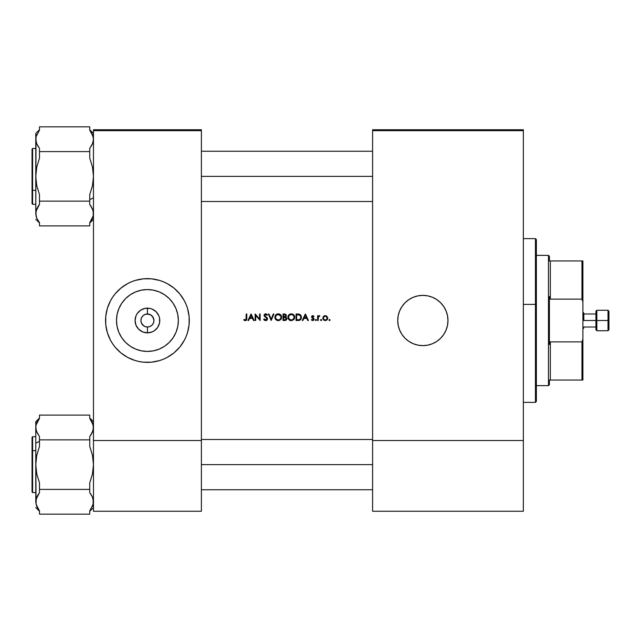 <?xml version="1.0" encoding="UTF-8"?>
<svg xmlns="http://www.w3.org/2000/svg" width="641" height="641" viewBox="0 0 641 641"><rect width="100%" height="100%" fill="white"/><g stroke="black" fill="none" stroke-linecap="round" stroke-linejoin="round"><path stroke-width="0.96" d="M153.447 318.008L151.052 315.084L147.43 313.986A6.514 6.514 0 0 0 140.916 320.5A6.514 6.514 0 0 0 147.43 327.014L147.43 332.855A12.355 12.355 0 0 1 135.075 320.5A12.355 12.355 0 0 1 147.43 308.145L147.43 313.986L144.938 314.483L148.279 314.042L151.052 315.084L152.846 316.878L153.944 320.5L153.447 322.992L152.037 325.107L149.922 326.517L147.43 327.014A6.514 6.514 0 0 1 140.916 320.5A6.514 6.514 0 0 1 147.43 313.986A6.514 6.514 0 0 1 153.944 320.5A6.514 6.514 0 0 1 147.43 327.014L146.509 326.95M146.156 326.886L143.808 325.916L141.413 322.992L142.823 325.107L144.938 326.517L147.43 327.014L149.922 326.517M142.014 316.878L141.413 318.008L142.823 315.893L144.938 314.483M147.43 351.428A30.928 30.928 0 0 1 116.502 320.5A30.928 30.928 0 0 1 147.43 289.572L153.463 290.165L159.264 291.927L164.617 294.78L169.304 298.626L173.15 303.313L176.003 308.666L177.765 314.467L178.358 320.5L177.765 326.533L176.003 332.334L173.15 337.687L169.304 342.374L164.617 346.22L159.264 349.073L153.463 350.835L147.43 351.428L141.397 350.835L135.596 349.073L130.243 346.22L125.556 342.374L121.71 337.687L118.857 332.334L117.095 326.533L116.502 320.5L117.095 314.467L118.857 308.666L121.71 303.313L125.556 298.626L130.243 294.78L135.596 291.927L141.397 290.165L147.43 289.572A30.928 30.928 0 0 1 178.358 320.5A30.928 30.928 0 0 1 147.43 351.428M131.429 359.192A41.873 41.873 0 0 0 147.43 362.373A41.873 41.873 0 0 1 105.557 320.5A41.873 41.873 0 0 1 147.43 278.627A41.873 41.873 0 0 0 143.328 278.827L135.275 280.429A41.873 41.873 0 0 0 131.405 281.816L127.695 283.57L120.869 288.13L115.059 293.939L112.616 297.24A41.873 41.873 0 0 0 110.524 300.725M110.484 300.805A41.873 41.873 0 0 0 105.557 320.46M105.557 320.54A41.873 41.873 0 0 0 106.358 328.641M106.366 328.697A41.873 41.873 0 0 0 107.351 332.631L110.5 340.235L112.616 343.76A41.873 41.873 0 0 0 131.381 359.176M107.368 332.679A41.873 41.873 0 0 0 112.608 343.752M422.828 295.381A25.119 25.119 0 0 0 417.972 295.854M417.948 295.862L413.237 297.288L408.894 299.611A25.119 25.119 0 0 0 399.639 330.115L401.963 334.458L405.088 338.264A25.119 25.119 0 0 0 422.852 345.619A25.119 25.119 0 0 1 397.732 320.5A25.119 25.119 0 0 1 422.852 295.381L417.948 295.862A25.119 25.119 0 0 0 408.91 299.603M141.413 322.992L140.916 320.5L141.413 318.008M243.708 319.915L244.053 319.418L243.708 319.915L245.471 320.66L243.708 319.915L244.053 319.418L245.199 319.995L246 319.635L246.208 313.986L246.793 313.986L246.761 319.17L245.471 320.66L246.032 320.492M247.963 320.5L248.604 320.5L249.589 318.409L252.546 318.409L249.589 318.409L248.604 320.5L247.963 320.5L251.056 313.986L254.14 320.5L253.507 320.5L252.546 318.409L253.507 320.5L254.14 320.5L251.136 313.986L247.963 320.5L251.056 313.986M263.739 319.386L264.212 318.914L263.659 319.242L264.445 320.252L265.646 320.668L266.936 320.163L267.489 318.737L267.425 319.434L265.478 320.66L263.659 319.242L264.212 318.914L265.759 319.995L266.888 319.13L266.688 318.257L264.172 315.869L264.348 314.467L265.382 313.842L267.417 314.923L266.888 315.324L265.446 314.499L264.669 315.436L267.465 318.569M271.175 320.5L268.339 313.986L268.964 313.986L271.135 319.122L273.306 313.986L273.931 313.986L271.175 320.5L273.931 313.986L273.306 313.986L271.135 319.122L268.964 313.986L268.339 313.986L271.175 320.5M291.647 320.652L288.883 319.683L287.897 317.607L288.851 314.835L290.926 313.834L293.722 314.795L294.716 316.902L293.738 319.667L291.31 320.668L293.738 319.667L294.724 317.239L294.475 315.917L292.592 314.058L289.956 314.082L288.851 314.835L288.13 315.957L288.13 318.585L289.996 320.428L291.31 320.668M301.406 317.327C301.286 319.418 300.172 320.484 298.081 320.5L296.062 320.5L296.062 313.986L299.323 314.178L300.933 315.452L301.406 317.487L300.901 319.202L299.692 320.252L298.081 320.5L300.501 319.715L301.302 316.358L299.443 314.218L296.062 313.986L296.062 320.5L299.379 320.356M312.84 320.58L311.342 319.939L311.734 319.498L312.832 319.987L313.497 319.386L311.646 317.287L312.56 315.676L314.018 316.334L312.191 316.758L314.042 318.825L313.241 320.492M316.005 320.572L315.388 319.835L316.277 319.659L316.005 320.572L316.277 319.659L315.508 319.659L315.356 320.043L315.893 319.498L316.438 320.043L315.893 320.58L315.356 320.043L315.893 319.498L315.364 319.931M317.607 320.5L318.192 320.5L317.607 320.5L317.607 315.741L318.192 315.741L318.192 316.438L319.859 315.821L318.353 317.087L318.192 320.5L318.297 317.263L319.859 315.821L318.192 316.438L318.192 315.741L317.607 315.741L317.607 320.5L317.607 315.741M330.011 319.835L329.506 319.498L328.961 320.043L329.506 319.498L328.961 320.043L329.506 319.498L330.051 320.043L329.506 320.58L328.961 320.043L329.506 319.498L328.961 320.043L329.61 320.572L329.001 319.835L329.891 319.659L329.811 320.492M325.492 320.572L323.505 319.875L322.792 318.377L323.288 316.622L324.739 315.701L326.678 316.101L327.671 317.672L327.351 319.418L325.492 320.572M321.574 319.835L321.069 319.498L320.532 320.043L321.069 319.498L320.532 320.043L321.069 319.498L321.614 320.043L321.069 320.58L320.532 320.043L321.069 319.498L320.692 319.659L321.181 320.572L320.54 319.931L321.285 319.538L321.373 320.492M302.24 320.5L302.881 320.5L303.874 318.409L306.823 318.409L303.874 318.409L302.881 320.5L302.24 320.5L305.332 313.986L308.425 320.5L307.784 320.5L306.823 318.409L307.784 320.5L308.425 320.5L305.412 313.986L302.24 320.5L305.332 313.986M283.034 320.5L284.796 320.5L283.034 320.5L283.034 313.986L286.014 314.571L286.367 315.805L285.622 316.983L286.88 318.649L286.247 320.027L284.796 320.5L286.247 320.027L286.88 318.649L285.622 316.983L286.215 314.883L285.053 314.042L283.034 313.986L283.034 320.5L283.034 313.986M278.29 320.668L275.854 319.683L274.869 317.607L275.822 314.835L277.898 313.834L279.572 314.058L281.455 315.917L281.639 317.912L280.71 319.667L278.627 320.652L280.71 319.667L281.703 317.239L281.455 315.917L279.572 314.058L276.928 314.082L275.414 315.356L274.853 317.271L275.854 319.683L278.963 320.604M255.727 315.388L255.727 320.5L255.142 320.5L255.142 313.986L259.573 319.114L259.573 313.986L260.158 313.986L260.158 320.5L255.727 315.388L255.727 320.5L255.727 315.388L260.158 320.5L260.158 313.986L259.573 313.986L259.573 319.114L255.142 313.986L255.142 320.5L255.142 313.986M93.466 440.535L93.466 130.684L201.394 130.684L201.394 440.535L201.394 129.754L93.466 129.754L201.394 129.754L201.394 130.684L93.466 130.684L93.466 129.754L93.466 511.246L93.466 440.535L201.394 440.535L93.466 440.535M112.616 343.76L115.059 347.061L120.869 352.87L127.695 357.43L135.275 360.571L139.257 361.564L143.328 362.173L151.532 362.173L159.585 360.571L163.455 359.184L167.165 357.43L173.991 352.87L179.8 347.061L184.36 340.235L186.114 336.525L187.501 332.655L189.103 324.602L189.103 316.398L187.501 308.345L186.114 304.475L184.36 300.765L179.8 293.939L173.991 288.13L167.165 283.57L163.455 281.816L159.585 280.429L151.532 278.827L143.328 278.827M135.275 280.429L131.405 281.816M112.616 297.24L110.5 300.765L107.359 308.345L105.757 316.398L105.757 324.602L107.359 332.655M201.394 511.246L93.466 511.246L201.394 511.246L201.394 440.535L201.394 511.246M372.605 440.535L372.605 130.684L523.344 130.684L523.344 440.535L523.344 129.754L372.605 129.754L523.344 129.754L523.344 130.684L372.605 130.684L372.605 129.754L372.605 511.246L372.605 440.535L523.344 440.535L372.605 440.535M408.894 299.611L405.088 302.736L401.963 306.542L399.639 310.885L398.213 315.596L397.732 320.5L398.213 325.404L399.639 330.115M405.088 338.264L408.894 341.389L413.237 343.712L417.948 345.138L422.852 345.619L427.755 345.138L432.467 343.712L436.809 341.389L440.615 338.264L443.74 334.458L446.064 330.115L447.49 325.404L447.979 320.5L447.49 315.596L446.064 310.885L443.74 306.542L440.615 302.736L436.809 299.611L432.467 297.288L427.755 295.862L422.852 295.381A25.119 25.119 0 0 1 447.979 320.5A25.119 25.119 0 0 1 422.852 345.619A25.119 25.119 0 0 0 447.979 320.5A25.119 25.119 0 0 0 422.852 295.381M523.344 511.246L372.605 511.246L523.344 511.246L523.344 440.535L523.344 511.246M398.213 325.404L397.732 320.5M432.467 297.288L436.809 299.611M446.064 330.123L445.735 330.868M432.467 343.712L427.755 345.138M163.455 281.816A41.873 41.873 0 0 0 147.43 278.627A41.873 41.873 0 0 1 189.303 320.5A41.873 41.873 0 0 1 147.43 362.373A41.873 41.873 0 0 0 163.431 359.192M163.479 359.176A41.873 41.873 0 0 0 182.236 343.776M182.252 343.752A41.873 41.873 0 0 0 187.493 332.679M187.509 332.631A41.873 41.873 0 0 0 188.494 328.697M188.502 328.641A41.873 41.873 0 0 0 189.303 320.54M189.303 320.46A41.873 41.873 0 0 0 184.376 300.805M184.336 300.725A41.873 41.873 0 0 0 182.244 297.24M189.103 324.602L189.303 320.5M186.114 304.475L185.938 304.058M155.603 279.436L154.986 279.316M139.257 279.436L138.464 279.596M124.17 285.686L123.441 286.182M108.746 304.475L107.359 308.345M105.757 316.398L105.557 320.5M115.059 347.061L115.717 347.847M127.695 357.43L128.464 357.83M147.43 332.855L142.703 331.918L138.696 329.234L136.012 325.227L135.075 320.5L136.012 315.773L137.158 313.633L140.563 310.228L145.018 308.377L149.842 308.377L152.157 309.082L156.164 311.766L158.848 315.773L159.553 318.088L159.553 322.912L157.702 327.367L154.297 330.772L152.157 331.918L147.43 332.855L147.43 327.014A6.514 6.514 0 0 0 153.944 320.5A6.514 6.514 0 0 0 147.43 313.986L147.43 308.145A12.355 12.355 0 0 1 159.785 320.5A12.355 12.355 0 0 1 147.43 332.855M152.846 324.122L153.447 322.992M329.506 319.498L328.977 319.931M328.961 320.043L329.402 320.572M325.251 315.66L323.441 316.446L326.245 315.853L325.251 315.66M326.686 316.101L327.711 318.136L326.245 315.853M323.441 316.446L322.824 318.609L323.505 319.875L325.251 320.58L326.99 319.875L327.711 318.136M327.703 318.377L327.527 319.074M327.423 319.306L326.99 319.883M326.397 320.324L327.303 319.506M322.968 319.082L322.792 318.377M325.243 316.237L326.573 316.798L327.118 317.952L326.581 319.466L325.612 319.971L323.913 319.466L323.401 318.505L323.505 317.415L324.899 316.269M326.565 316.79L325.251 316.237M326.301 319.699L327.126 318.136L326.581 319.466L325.612 319.971L326.509 319.538M323.513 318.857L323.376 318.321L323.513 318.857M323.913 319.466L324.883 319.971M324.522 316.382L323.793 316.942L324.53 316.382M323.793 316.942L323.409 317.752M323.505 317.415L323.376 318.321M324.995 315.668L324.258 315.853M323.521 319.891L324.298 320.412M327.703 317.904L327.551 317.223M326.229 316.526L326.702 316.934M321.069 319.498L320.54 319.931M320.532 320.043L320.965 320.572M318.192 316.438L319.619 315.701M319.354 315.66L319.859 315.821M319.538 316.325L319.058 316.269L318.216 317.88M319.146 316.245L318.417 316.91M318.232 317.672L318.297 317.263M318.994 315.717L318.409 316.141M316.43 319.931L315.893 320.58L316.438 320.043L315.893 320.58L316.438 320.043L315.893 320.58L316.438 320.043L315.893 320.58L315.364 320.147M315.893 320.58L315.356 320.043L315.893 320.58M314.018 316.334L312.8 315.66L314.018 316.334L312.8 315.66L311.927 316.021L311.814 317.64L313.513 319.234L312.672 319.995L311.734 319.498L311.342 319.939L312.704 320.58L313.689 320.196L313.882 318.473L312.183 316.878L312.8 316.237L313.617 316.742L314.018 316.334M313.657 315.997L313.153 315.717M313.617 316.742L312.8 316.237L312.183 316.878L314.098 319.21M312.183 316.878L312.8 316.237L312.183 316.878L312.8 316.237L312.183 316.878L312.8 316.237L312.183 316.878L313.024 317.808L312.343 317.311M313.882 318.473L313.024 317.808M313.481 320.364L314.002 319.739M311.342 319.939L311.83 319.595M311.734 319.498L312.672 319.995L311.734 319.498L312.672 319.995L313.513 319.234L311.598 316.999M313.473 318.994L311.598 316.902L311.814 317.64M313.425 318.881L312.407 318.152M312.327 315.741L311.598 316.902M311.927 316.021L311.67 316.43M311.606 317.103L311.758 317.559M313.513 319.234L312.984 319.947M312.399 319.963L311.927 319.691M312.8 316.237L313.537 316.646M305.412 313.986L308.425 320.5M305.364 315.26L306.518 317.744L304.187 317.744L305.364 315.26L304.187 317.744L306.518 317.744L305.364 315.26M297.376 313.986L299.443 314.218M299.892 314.427L300.485 314.875M301.382 316.814L301.15 315.885M300.789 316.862L300.445 318.761L299.259 319.667L296.647 319.835L296.647 314.651L299.86 315.212L300.797 316.91M298.61 314.739L298.113 314.683M298.802 319.763L299.435 319.603M299.94 319.314L300.621 318.417M297.608 314.659L296.647 314.651L296.647 319.835L298.698 319.771M299.988 320.115L301.406 317.487M298.418 314.026L297.897 313.994M300.797 316.918L300.725 316.518M300.437 318.769L299.603 319.522M287.881 317.103L288.13 315.949M288.883 314.803L289.956 314.082M290.277 313.962L288.434 315.364M294.652 316.494L293.722 314.795L291.599 313.834M292.6 314.058L294.163 315.324M294.724 317.239L294.668 316.566M294.483 318.561L294.668 317.912M293.73 319.675L294.483 318.553M290.974 320.652L290.317 320.532M289.524 320.188L288.29 318.914M288.218 318.777L289.996 320.428M287.881 317.271L288.13 318.585M289.732 319.555L288.474 317.543L289.291 315.292L291.286 314.491L293.298 315.268L294.139 317.103L293.931 316.165L294.139 317.239L293.306 319.226L291.286 319.995L289.307 319.218L288.466 317.271L288.578 318.072M293.899 316.093L293.298 315.276M292.993 315.027L292.12 314.603M291.431 314.491L292.857 314.939M291.847 319.947L292.865 319.563M292.12 319.891L293.097 319.402M289.307 319.218L290.75 319.955M290.742 314.539L290.213 314.699L290.742 314.539M289.003 315.62L288.578 316.454M294.155 315.316L293.722 314.795M288.514 317.816L288.947 318.809M288.466 317.135L288.474 317.543M289.5 315.108L289.964 314.811L289.5 315.116M294.131 316.966L293.931 316.165M284.308 313.986L286.375 315.604L285.622 316.983M286.872 318.513L286.791 318.096M286.591 319.635L286.839 319.034M286.872 318.849L286.727 319.394M283.618 314.651L285.341 314.827L285.79 315.612L285.341 314.827L283.618 314.651L283.618 316.742L283.618 314.651M285.509 314.947L285.75 315.909L284.011 316.742L285.237 316.534M283.618 317.407L285.229 317.487L283.618 317.407L283.618 319.835L283.618 317.407M285.429 317.543L284.011 317.407L286.247 318.337L285.654 319.643L283.618 319.835L284.764 319.827M285.493 319.715L285.982 319.402M286.247 318.962L286.271 318.441M284.796 320.5L285.565 320.396M285.79 316.87L286.19 316.398L285.79 316.87M286.271 316.205L286.367 315.805M286.215 314.883L284.492 313.986M274.853 317.103L274.917 316.598L274.853 317.103M275.854 314.803L275.414 315.356M277.577 313.882L276.327 314.411M276.071 314.603L276.936 314.082M279.564 314.058L280.694 314.795L278.571 313.834M281.623 316.494L280.694 314.795M281.639 316.566L281.703 317.239M280.71 319.675L281.639 317.92M275.846 319.675L274.869 317.607L275.43 319.17L276.968 320.428M280.87 316.093L278.266 314.491L280.269 315.268L281.119 317.239L280.902 316.165L281.119 317.239L280.277 319.226L278.539 319.987L276.279 319.218L275.438 317.271L276.263 315.292L278.539 314.499L280.638 315.684M275.646 318.337L275.446 317.543L275.646 318.337M276.704 319.555L275.918 318.809M276.279 319.218L277.721 319.955M277.713 314.539L277.184 314.699L277.713 314.539M275.975 315.62L275.55 316.454M275.101 318.585L275.43 319.17M281.135 319.146L281.455 318.553M275.438 317.135L275.446 317.543M276.471 315.108L276.936 314.811L276.471 315.116M279.54 314.779L278.539 314.499M281.103 316.966L280.902 316.165M268.964 313.986L271.135 319.122L273.306 313.986M265.614 314.491L264.669 315.316L265.719 314.491L266.888 315.324L265.622 314.491L264.669 315.316L267.505 318.906L265.646 320.668L266.936 320.163L267.497 319.082M264.004 319.787L264.445 320.26M264.501 316.398L264.084 315.34L266.912 319.01L265.526 319.995L264.212 318.914M266.319 319.835L265.759 319.995M264.557 316.462L264.957 316.798M264.1 315.588L264.364 316.221M266.888 315.324L267.417 314.923L265.686 313.818L264.557 314.242L264.084 315.34L265.382 313.842L264.092 315.188M266.993 314.411L265.382 313.842M265.686 313.818L266.656 314.114M264.789 315.781L265.094 316.157L264.669 315.228L265.27 314.539M265.967 316.806L265.198 316.237M266.239 317.007L266.832 317.511M265.999 320.636L266.528 320.46L265.999 320.636M267.361 318.248L266.993 317.68M265.815 314.507L266.64 315.019M255.27 313.986L259.573 319.114L259.573 313.986M255.142 320.5L255.727 320.5M251.136 313.986L254.14 320.5M251.088 315.26L252.234 317.744L249.91 317.744L251.088 315.26L249.91 317.744L252.234 317.744L251.088 315.26M244.045 320.204L245.279 320.668L246.585 319.939L246.793 313.986L246.208 313.986L246.12 319.394L245.311 319.995L244.053 319.418L245.559 319.963M246.761 319.178L246.793 318.385M246.352 320.252L246.713 319.563M244.253 319.547L245.199 319.995M244.053 319.418L244.453 319.683M244.421 320.452L244.838 320.612M327.094 318.505L327.118 317.952M300.805 317.704L300.821 317.119M291.014 319.987L291.431 319.995M292.584 314.787L291.567 314.499M277.986 319.987L278.402 319.995M280.462 315.468L279.829 314.939M548.472 255.366L549.401 256.296L549.401 260.951L549.401 256.296L548.472 255.366L536.373 255.366L548.472 255.366L548.472 385.634L536.373 385.634L548.472 385.634L548.472 255.366M549.401 384.704L548.472 385.634L549.401 384.704L549.401 380.049L549.401 384.704M549.401 296.503L549.401 344.497L549.401 296.503L550.331 299.123L550.331 260.951L549.401 260.951L550.331 260.951L550.331 299.123L581.964 299.123L582.893 302.055L582.893 338.945L581.964 341.877L550.331 341.877L549.401 344.497L550.331 341.877L550.331 380.049L550.331 341.877L581.964 341.877L581.964 380.049L582.893 380.049L582.893 338.945L582.893 380.049L581.964 380.049L581.964 341.877L582.893 338.945L582.893 260.951L550.331 260.951L581.964 260.951L581.964 299.123L581.964 260.951L582.893 260.951L582.893 302.055L581.964 299.123L550.331 299.123L549.401 296.503M549.401 380.049L581.964 380.049L549.401 380.049M535.443 304.395L535.443 402.38L535.443 304.395L523.344 304.395L535.443 304.395L535.443 238.62L535.443 304.395L536.373 304.579L535.443 304.395M536.373 401.45L536.373 304.579L536.373 401.45L535.443 402.38L523.344 402.38M536.373 239.55L536.373 304.579L536.373 239.55L535.443 238.62L523.344 238.62M39.478 204.415L38.933 205.144M93.209 141.549L92.897 142.711M90.301 147.59L89.74 148.343L89.74 151.596L39.494 151.596L39.494 148.343L37.242 144.882M37.09 144.578L36.024 141.549L36.024 136.87L39.494 130.083L39.494 126.83L89.74 126.83L39.494 126.83L39.494 130.083L36.032 136.862L36.769 134.554M92.673 209.399L93.466 213.525L93.209 215.865L89.74 222.651L89.74 225.904L39.494 225.904L39.494 222.651L36.769 218.18L36.024 215.865L36.024 211.177L39.494 204.399L39.494 194.624L36.769 185.674L35.776 176.371L36.761 167.085L39.494 158.111L39.494 151.596L89.74 151.596L89.74 158.111L92.464 167.061L93.466 176.371L92.472 185.65L89.74 194.624L89.74 201.138L39.494 201.138L89.74 201.138L89.74 204.399L92.897 210.04M89.74 222.651L91.294 220.424L89.74 222.651L89.74 225.904L39.494 225.904L39.494 222.651L36.769 218.18L35.776 213.525L36.761 208.886L38.412 205.889M91.751 145.339L91.294 146.124M92.673 143.344L89.74 148.343L89.74 158.111L92.464 167.061L93.466 176.371L92.472 185.65L89.74 194.624L89.74 204.399L92.472 208.886L93.45 213.02M93.434 138.416L93.458 139.081M92.408 218.309L92.104 218.958M93.185 215.977L93.001 216.666M93.209 211.185L93.209 215.865L91.294 220.424L92.472 218.156M93.466 197.821L89.74 199.68L93.466 197.821M35.776 204.279L32.611 204.279L32.611 190.329L32.05 190.048L32.05 203.726L32.611 204.279L32.611 190.329L35.776 190.329L32.611 190.329L32.611 162.413M93.201 141.573L92.464 143.872L93.466 139.217L93.209 136.878L89.74 130.083L89.74 126.83L89.74 130.083L92.472 134.578L93.466 139.217L92.464 143.872L89.74 148.343M39.494 129.746L35.776 133.464L35.776 176.371L36.761 167.085L39.494 158.111L39.494 148.343L37.106 144.61M92.464 208.862L92.945 210.184M37.939 206.618L39.494 204.399L37.939 206.618L39.494 204.399L39.494 194.624L36.769 185.674L35.776 176.371L35.776 213.774M91.286 206.61L89.74 204.399L91.286 206.61M36.769 218.18L35.776 213.525L36.032 136.862M35.776 148.456L32.611 148.456L32.611 190.329L32.05 190.048L32.05 149.073M32.05 203.662L32.05 162.694M32.05 189.391L32.05 191.547M39.494 148.343L36.761 143.848L35.776 139.241M35.776 133.464L35.776 139.217M36.649 134.85L36.321 135.772M37.955 146.14L38.508 146.997M36.024 141.557L36.761 143.856M35.776 213.894L35.816 214.511M39.494 222.651L37.947 220.432M90.485 131.093L89.78 130.139M93.201 211.161L92.793 209.719M372.605 176.371L201.394 176.371L372.605 176.371M93.065 430.407L90.301 435.856M36.561 431.601L35.776 427.475L36.024 425.135L39.494 418.349L39.494 415.096L89.74 415.096L89.74 418.349L92.464 422.82L93.466 427.475L92.472 432.114L89.74 436.601L89.74 446.376L92.464 455.326L93.466 464.629L92.472 473.915L89.74 482.889L89.74 492.657L91.992 496.118M93.065 498.858L93.201 504.138L89.74 510.917L89.74 514.17L39.494 514.17L39.494 510.917L36.761 506.422L35.776 501.783L36.761 497.144L39.494 492.657L39.494 482.889L36.769 473.939L35.776 464.629L36.761 455.35L39.494 446.376L39.494 436.601L36.337 430.96M93.209 504.13L89.74 510.917L89.74 514.17L39.494 514.17L39.494 510.917L36.024 504.122L36.337 498.289M93.201 429.831L92.977 430.712M35.784 427.98L35.776 421.73L36.032 429.831L35.776 427.475L36.769 432.138L39.494 436.601L36.761 432.114L35.776 427.475L35.776 443.179L39.494 441.32L35.776 443.179L36.024 499.451M35.8 502.584L35.776 501.919M37.482 495.661L37.947 494.876M36.561 497.656L35.776 501.783L35.776 464.629L36.761 455.35L39.494 446.376L39.494 439.862L89.74 439.862L39.494 439.862L39.494 436.601L36.769 432.138M36.825 422.691L37.13 422.042M36.048 425.023L36.233 424.334M93.209 499.435L92.977 498.562M92.144 496.422L93.209 499.451L92.128 496.39M91.294 434.382L89.74 436.601L91.294 434.382L89.74 436.601L89.74 446.376L92.464 455.326L93.466 464.629L92.472 473.915L89.74 482.889L89.74 489.403L39.494 489.403L89.74 489.403L89.74 492.657L92.472 497.152L93.466 501.783L93.209 499.443M32.05 491.927L32.05 437.29L32.05 450.952L32.611 450.671L32.611 436.721L32.611 450.671L35.776 450.671L32.611 450.671L32.611 492.544L32.05 491.992M39.494 418.349L37.939 420.576L39.494 418.349L39.494 415.096L89.74 415.096L89.74 418.349L93.201 425.127L93.209 429.823L93.458 427.227M39.478 492.681L38.933 493.41M89.74 436.601L90.822 435.111M36.441 431.281L36.289 430.816M36.761 422.844L37.939 420.576L36.024 425.135L35.776 427.475L35.776 464.629L36.769 473.939L39.494 482.889L39.494 492.657L36.032 499.427M32.611 478.587L32.611 450.671L32.05 450.952L32.05 478.306M38.748 509.907L39.454 510.861M91.278 494.86L90.726 494.003M92.584 506.15L92.913 505.228M93.466 501.783L92.464 506.446M89.74 492.657L92.472 497.152M92.464 422.82L93.466 427.475L93.209 429.815M93.458 427.106L93.418 426.489M89.74 418.349L91.294 420.568M201.394 464.629L372.605 464.629L201.394 464.629M595.922 311.197L595.922 320.5L582.893 320.5L596.851 320.5L596.851 330.732L596.851 320.5L608.021 320.5L596.851 320.5L596.851 310.268L595.922 311.197L595.922 320.5L596.851 320.5L596.851 310.268L608.021 310.268L608.021 320.5L608.95 320.5L608.95 311.197L608.95 329.803L608.95 320.5L608.021 320.5L608.021 310.268L608.95 311.197M583.831 320.5L583.831 313.056L583.831 320.5M608.95 329.803L608.021 330.732L608.021 320.5L608.021 330.732L596.851 330.732L595.922 329.803L595.922 320.5L595.922 329.803M32.611 148.456L32.05 149.008M39.494 222.996L35.776 219.27M93.466 133.464L89.74 129.746M93.466 219.27L89.74 222.996M201.394 201.49L372.605 201.49M201.394 151.244L372.605 151.244M93.466 507.536L89.74 511.254L93.466 507.536M35.776 436.721L32.611 436.721L32.05 437.274M35.776 492.544L32.611 492.544M39.494 511.254L35.776 507.536M35.776 421.73L39.494 418.004M89.74 418.004L93.466 421.73M372.605 439.51L201.394 439.51M372.605 489.756L201.394 489.756M582.893 312.127L583.831 313.056M595.922 313.986L583.831 313.986M595.922 327.014L583.831 327.014M582.893 328.873L583.831 327.944"/></g></svg>
